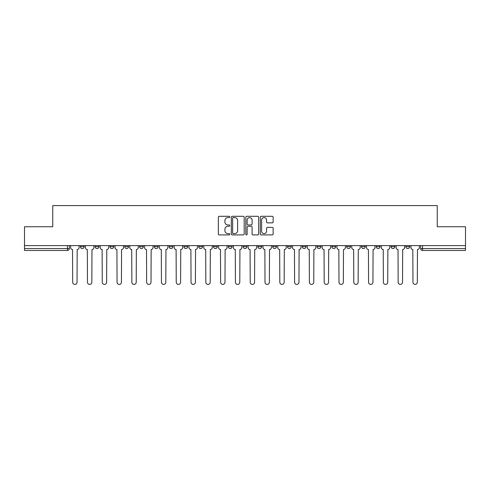 <?xml version="1.0" encoding="UTF-8"?>
<svg xmlns="http://www.w3.org/2000/svg" width="490" height="490" viewBox="0 0 490 490"><rect width="100%" height="100%" fill="white"/><g stroke="black" fill="none" stroke-linecap="round" stroke-linejoin="round"><path stroke-width="0.73" d="M229.828 216.948A0.649 0.649 0 0 0 229.173 216.298L219.281 216.298A0.931 0.931 0 0 0 218.35 217.229L218.35 233.981A0.931 0.931 0 0 0 219.281 234.912L229.173 234.912A0.649 0.649 0 0 0 229.828 234.263A0.649 0.649 0 0 0 229.173 233.614L227.893 233.614A2.977 2.977 0 0 1 224.916 230.631L224.916 229.234A2.977 2.977 0 0 1 227.893 226.257L229.173 226.257A0.649 0.649 0 0 0 229.828 225.608A0.649 0.649 0 0 0 229.173 224.953L227.893 224.953A2.977 2.977 0 0 1 224.916 221.976L224.916 220.58A2.977 2.977 0 0 1 227.893 217.597L229.173 217.597A0.649 0.649 0 0 0 229.828 216.948M376.259 246.66L376.259 245.619L376.259 246.66A1.899 1.899 0 0 0 378.151 248.559A1.899 1.899 0 0 1 376.259 246.66L380.05 246.66A1.899 1.899 0 0 1 378.151 248.559A1.899 1.899 0 0 0 380.05 246.66L380.05 245.619L380.05 246.66M243.101 245.619L243.101 246.66L246.899 246.66A1.899 1.899 0 0 1 245 248.559A1.899 1.899 0 0 1 243.101 246.66L243.101 245.619M198.72 245.619L198.72 246.66L202.511 246.66A1.899 1.899 0 0 1 200.618 248.559A1.899 1.899 0 0 1 198.72 246.66L198.72 245.619M169.13 245.619L169.13 246.66L172.921 246.66A1.899 1.899 0 0 1 171.028 248.559A1.899 1.899 0 0 1 169.13 246.66L169.13 245.619M154.332 245.619L154.332 246.66L158.129 246.66A1.899 1.899 0 0 1 156.23 248.559A1.899 1.899 0 0 1 154.332 246.66L154.332 245.619M124.742 245.619L124.742 246.66L128.539 246.66A1.899 1.899 0 0 1 126.641 248.559A1.899 1.899 0 0 1 124.742 246.66L124.742 245.619M272.207 222.858A0.931 0.931 0 0 0 273.138 221.927L273.138 217.229A0.931 0.931 0 0 0 272.207 216.298L261.219 216.298A0.931 0.931 0 0 0 260.288 217.229L260.288 233.981A0.931 0.931 0 0 0 261.219 234.912L272.207 234.912A0.931 0.931 0 0 0 273.138 233.981L273.138 228.303A0.931 0.931 0 0 0 272.207 227.372L267.503 227.372A0.931 0.931 0 0 0 266.572 228.303L266.572 231.121A2.493 2.493 0 0 1 264.086 233.614A2.493 2.493 0 0 1 261.593 231.121L261.593 220.09A2.493 2.493 0 0 1 264.086 217.597A2.493 2.493 0 0 1 266.572 220.09L266.572 221.927A0.931 0.931 0 0 0 267.503 222.858L272.207 222.858M24.5 245.619L24.5 226.741L52.761 226.741L52.761 205.592L437.239 205.592L437.239 226.741L465.5 226.741L465.5 245.619L24.5 245.619L24.5 248.559L69.359 248.559L69.359 245.619L69.359 248.559A1.899 1.899 0 0 1 67.461 250.451L24.5 250.451L24.5 248.559M244.185 217.229A0.931 0.931 0 0 0 243.254 216.298L232.272 216.298A0.931 0.931 0 0 0 231.341 217.229L231.341 233.981A0.931 0.931 0 0 0 232.272 234.912L243.254 234.912A0.931 0.931 0 0 0 244.185 233.981L244.185 217.229M246.746 216.298L257.728 216.298A0.931 0.931 0 0 1 258.659 217.229L258.659 233.981A0.931 0.931 0 0 1 257.728 234.912L253.03 234.912A0.931 0.931 0 0 1 252.099 233.981L252.099 227.189A0.931 0.931 0 0 0 251.168 226.257L248.05 226.257A0.931 0.931 0 0 0 247.119 227.189L247.119 234.263A0.649 0.649 0 0 1 246.464 234.912A0.649 0.649 0 0 1 245.815 234.263L245.815 217.229A0.931 0.931 0 0 1 246.746 216.298M420.641 245.619L420.641 248.559L465.5 248.559L465.5 250.451L422.539 250.451A1.899 1.899 0 0 1 420.641 248.559L420.641 245.619M465.5 245.619L465.5 248.559M409.64 245.619L409.64 246.66A1.899 1.899 0 0 1 407.741 248.559A1.899 1.899 0 0 1 405.849 246.66L409.64 246.66M405.849 245.619L405.849 246.66M391.051 245.619L391.051 246.66L394.848 246.66L394.848 245.619L394.848 246.66A1.899 1.899 0 0 1 392.949 248.559A1.899 1.899 0 0 1 391.051 246.66A1.899 1.899 0 0 0 392.949 248.559M361.461 245.619L361.461 246.66L365.258 246.66L365.258 245.619L365.258 246.66A1.899 1.899 0 0 1 363.36 248.559A1.899 1.899 0 0 1 361.461 246.66A1.899 1.899 0 0 0 363.36 248.559M350.46 246.66L350.46 245.619L350.46 246.66A1.899 1.899 0 0 1 348.562 248.559A1.899 1.899 0 0 1 346.669 246.66L350.46 246.66A1.899 1.899 0 0 1 348.562 248.559M346.669 245.619L346.669 246.66M335.668 245.619L335.668 246.66A1.899 1.899 0 0 1 333.77 248.559A1.899 1.899 0 0 1 331.871 246.66L335.668 246.66A1.899 1.899 0 0 1 333.77 248.559M331.871 245.619L331.871 246.66M320.87 245.619L320.87 246.66A1.899 1.899 0 0 1 318.972 248.559A1.899 1.899 0 0 1 317.079 246.66L320.87 246.66M317.079 245.619L317.079 246.66M306.079 245.619L306.079 246.66A1.899 1.899 0 0 1 304.18 248.559A1.899 1.899 0 0 1 302.281 246.66L306.079 246.66M302.281 245.619L302.281 246.66M291.281 245.619L291.281 246.66A1.899 1.899 0 0 1 289.382 248.559A1.899 1.899 0 0 1 287.489 246.66L291.281 246.66M287.489 245.619L287.489 246.66M276.489 245.619L276.489 246.66A1.899 1.899 0 0 1 274.59 248.559A1.899 1.899 0 0 1 272.691 246.66A1.899 1.899 0 0 0 274.59 248.559M272.691 245.619L272.691 246.66L276.489 246.66M261.691 245.619L261.691 246.66A1.899 1.899 0 0 1 259.792 248.559A1.899 1.899 0 0 1 257.899 246.66A1.899 1.899 0 0 0 259.792 248.559M257.899 245.619L257.899 246.66L261.691 246.66M246.899 245.619L246.899 246.66A1.899 1.899 0 0 1 245 248.559M232.101 245.619L232.101 246.66A1.899 1.899 0 0 1 230.208 248.559A1.899 1.899 0 0 1 228.309 246.66L232.101 246.66M228.309 245.619L228.309 246.66M217.309 245.619L217.309 246.66A1.899 1.899 0 0 1 215.41 248.559A1.899 1.899 0 0 1 213.511 246.66L217.309 246.66L217.309 245.619M213.511 245.619L213.511 246.66M202.511 245.619L202.511 246.66M187.719 245.619L187.719 246.66A1.899 1.899 0 0 1 185.82 248.559A1.899 1.899 0 0 1 183.922 246.66L187.719 246.66L187.719 245.619M183.922 245.619L183.922 246.66M172.921 245.619L172.921 246.66L172.921 245.619M158.129 246.66L158.129 245.619L158.129 246.66A1.899 1.899 0 0 1 156.23 248.559M143.331 245.619L143.331 246.66A1.899 1.899 0 0 1 141.439 248.559A1.899 1.899 0 0 1 139.54 246.66A1.899 1.899 0 0 0 141.439 248.559A1.899 1.899 0 0 0 143.331 246.66L143.331 245.619M139.54 245.619L139.54 246.66L143.331 246.66M128.539 245.619L128.539 246.66M113.741 245.619L113.741 246.66A1.899 1.899 0 0 1 111.849 248.559A1.899 1.899 0 0 1 109.95 246.66A1.899 1.899 0 0 0 111.849 248.559A1.899 1.899 0 0 0 113.741 246.66L109.95 246.66L109.95 245.619M95.152 245.619L95.152 246.66L98.949 246.66L98.949 245.619L98.949 246.66A1.899 1.899 0 0 1 97.051 248.559A1.899 1.899 0 0 1 95.152 246.66A1.899 1.899 0 0 0 97.051 248.559M80.36 245.619L80.36 246.66L84.151 246.66L84.151 245.619L84.151 246.66A1.899 1.899 0 0 1 82.259 248.559A1.899 1.899 0 0 1 80.36 246.66A1.899 1.899 0 0 0 82.259 248.559M67.461 245.619L67.461 250.451A1.899 1.899 0 0 0 69.359 248.559M233.295 217.597A0.649 0.649 0 0 0 232.64 218.252L232.64 232.958A0.649 0.649 0 0 0 233.295 233.614L234.643 233.614A2.977 2.977 0 0 0 237.626 230.631L237.626 220.58A2.977 2.977 0 0 0 234.643 217.597L233.295 217.597M252.099 220.139A2.493 2.493 0 0 0 249.606 217.646A2.493 2.493 0 0 0 247.119 220.139L247.119 224.022A0.931 0.931 0 0 0 248.05 224.953L251.168 224.953A0.931 0.931 0 0 0 252.099 224.022L252.099 220.139M70.64 245.619L70.64 247.609A1.899 1.899 0 0 0 72.538 249.502L72.679 282.222A2.181 2.181 0 0 0 74.86 284.408A2.181 2.181 0 0 0 77.04 282.222L77.181 249.502A1.899 1.899 0 0 0 79.08 247.609L79.08 245.619M85.431 245.619L85.431 247.609A1.899 1.899 0 0 0 87.33 249.502L87.471 282.222A2.181 2.181 0 0 0 89.652 284.408A2.181 2.181 0 0 0 91.838 282.222L91.979 249.502A1.899 1.899 0 0 0 93.872 247.609L93.872 245.619M100.23 245.619L100.23 247.609A1.899 1.899 0 0 0 102.128 249.502L102.269 282.222A2.181 2.181 0 0 0 104.45 284.408A2.181 2.181 0 0 0 106.63 282.222L106.771 249.502A1.899 1.899 0 0 0 108.67 247.609L108.67 245.619M115.021 245.619L115.021 247.609A1.899 1.899 0 0 0 116.92 249.502L117.061 282.222A2.181 2.181 0 0 0 119.242 284.408A2.181 2.181 0 0 0 121.428 282.222L121.569 249.502A1.899 1.899 0 0 0 123.462 247.609L123.462 245.619M129.819 245.619L129.819 247.609A1.899 1.899 0 0 0 131.718 249.502L131.859 282.222A2.181 2.181 0 0 0 134.04 284.408A2.181 2.181 0 0 0 136.22 282.222L136.361 249.502A1.899 1.899 0 0 0 138.26 247.609L138.26 245.619M144.611 245.619L144.611 247.609A1.899 1.899 0 0 0 146.51 249.502L146.651 282.222A2.181 2.181 0 0 0 148.831 284.408A2.181 2.181 0 0 0 151.012 282.222L151.159 249.502A1.899 1.899 0 0 0 153.052 247.609L153.052 245.619M159.409 245.619L159.409 247.609A1.899 1.899 0 0 0 161.302 249.502L161.449 282.222A2.181 2.181 0 0 0 163.629 284.408A2.181 2.181 0 0 0 165.81 282.222L165.951 249.502A1.899 1.899 0 0 0 167.85 247.609L167.85 245.619M174.201 245.619L174.201 247.609A1.899 1.899 0 0 0 176.1 249.502L176.241 282.222A2.181 2.181 0 0 0 178.421 284.408A2.181 2.181 0 0 0 180.602 282.222L180.749 249.502A1.899 1.899 0 0 0 182.641 247.609L182.641 245.619M188.999 245.619L188.999 247.609A1.899 1.899 0 0 0 190.892 249.502L191.039 282.222A2.181 2.181 0 0 0 193.219 284.408A2.181 2.181 0 0 0 195.4 282.222L195.541 249.502A1.899 1.899 0 0 0 197.439 247.609L197.439 245.619M203.791 245.619L203.791 247.609A1.899 1.899 0 0 0 205.69 249.502L205.831 282.222A2.181 2.181 0 0 0 208.011 284.408A2.181 2.181 0 0 0 210.192 282.222L210.339 249.502A1.899 1.899 0 0 0 212.231 247.609L212.231 245.619M218.589 245.619L218.589 247.609A1.899 1.899 0 0 0 220.482 249.502L220.629 282.222A2.181 2.181 0 0 0 222.809 284.408A2.181 2.181 0 0 0 224.99 282.222L225.131 249.502A1.899 1.899 0 0 0 227.029 247.609L227.029 245.619M233.381 245.619L233.381 247.609A1.899 1.899 0 0 0 235.28 249.502L235.421 282.222A2.181 2.181 0 0 0 237.601 284.408A2.181 2.181 0 0 0 239.782 282.222L239.929 249.502A1.899 1.899 0 0 0 241.821 247.609L241.821 245.619M248.179 245.619L248.179 247.609A1.899 1.899 0 0 0 250.072 249.502L250.219 282.222A2.181 2.181 0 0 0 252.399 284.408A2.181 2.181 0 0 0 254.579 282.222L254.72 249.502A1.899 1.899 0 0 0 256.619 247.609L256.619 245.619M262.971 245.619L262.971 247.609A1.899 1.899 0 0 0 264.87 249.502L265.01 282.222A2.181 2.181 0 0 0 267.191 284.408A2.181 2.181 0 0 0 269.371 282.222L269.518 249.502A1.899 1.899 0 0 0 271.411 247.609L271.411 245.619M277.769 245.619L277.769 247.609A1.899 1.899 0 0 0 279.661 249.502L279.808 282.222A2.181 2.181 0 0 0 281.989 284.408A2.181 2.181 0 0 0 284.169 282.222L284.31 249.502A1.899 1.899 0 0 0 286.209 247.609L286.209 245.619M292.561 245.619L292.561 247.609A1.899 1.899 0 0 0 294.459 249.502L294.6 282.222A2.181 2.181 0 0 0 296.781 284.408A2.181 2.181 0 0 0 298.961 282.222L299.108 249.502A1.899 1.899 0 0 0 301.001 247.609L301.001 245.619M307.359 245.619L307.359 247.609A1.899 1.899 0 0 0 309.251 249.502L309.398 282.222A2.181 2.181 0 0 0 311.579 284.408A2.181 2.181 0 0 0 313.759 282.222L313.9 249.502A1.899 1.899 0 0 0 315.799 247.609L315.799 245.619M322.151 245.619L322.151 247.609A1.899 1.899 0 0 0 324.049 249.502L324.19 282.222A2.181 2.181 0 0 0 326.371 284.408A2.181 2.181 0 0 0 328.551 282.222L328.698 249.502A1.899 1.899 0 0 0 330.591 247.609L330.591 245.619M336.949 245.619L336.949 247.609A1.899 1.899 0 0 0 338.841 249.502L338.988 282.222A2.181 2.181 0 0 0 341.169 284.408A2.181 2.181 0 0 0 343.349 282.222L343.49 249.502A1.899 1.899 0 0 0 345.389 247.609L345.389 245.619M351.74 245.619L351.74 247.609A1.899 1.899 0 0 0 353.639 249.502L353.78 282.222A2.181 2.181 0 0 0 355.961 284.408A2.181 2.181 0 0 0 358.141 282.222L358.282 249.502A1.899 1.899 0 0 0 360.181 247.609L360.181 245.619M366.538 245.619L366.538 247.609A1.899 1.899 0 0 0 368.431 249.502L368.572 282.222A2.181 2.181 0 0 0 370.759 284.408A2.181 2.181 0 0 0 372.939 282.222L373.08 249.502A1.899 1.899 0 0 0 374.979 247.609L374.979 245.619M381.33 245.619L381.33 247.609A1.899 1.899 0 0 0 383.229 249.502L383.37 282.222A2.181 2.181 0 0 0 385.55 284.408A2.181 2.181 0 0 0 387.731 282.222L387.872 249.502A1.899 1.899 0 0 0 389.771 247.609L389.771 245.619M396.128 245.619L396.128 247.609A1.899 1.899 0 0 0 398.021 249.502L398.162 282.222A2.181 2.181 0 0 0 400.348 284.408A2.181 2.181 0 0 0 402.529 282.222L402.67 249.502A1.899 1.899 0 0 0 404.569 247.609L404.569 245.619M410.92 245.619L410.92 247.609A1.899 1.899 0 0 0 412.819 249.502L412.96 282.222A2.181 2.181 0 0 0 415.14 284.408A2.181 2.181 0 0 0 417.321 282.222L417.462 249.502A1.899 1.899 0 0 0 419.36 247.609L419.36 245.619M422.539 245.619L422.539 250.451"/></g></svg>
